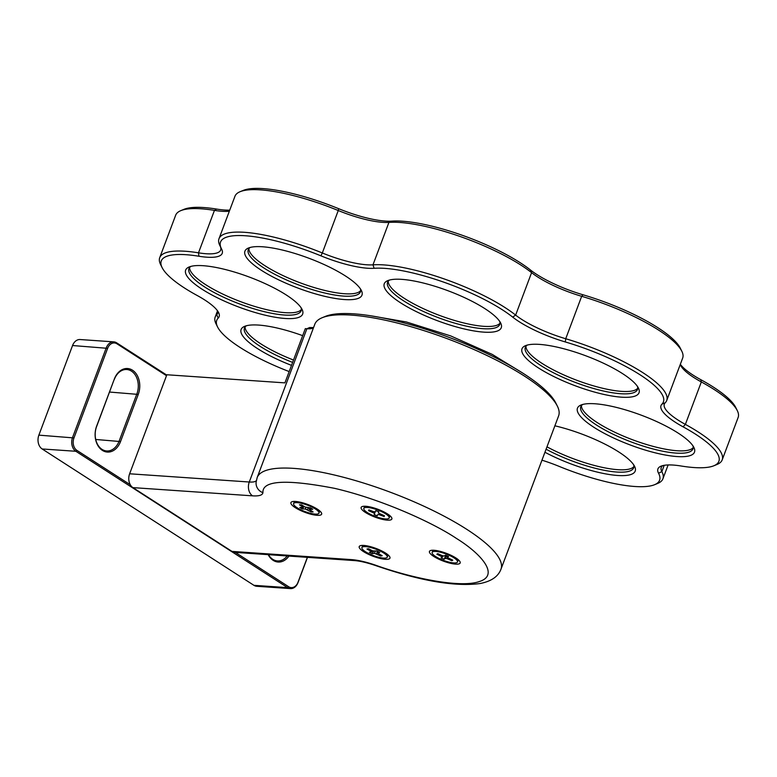 <?xml version="1.0" encoding="UTF-8"?>
<svg xmlns="http://www.w3.org/2000/svg" width="777" height="777" viewBox="0 0 777 777"><rect width="100%" height="100%" fill="white"/><g stroke="black" fill="none" stroke-linecap="round" stroke-linejoin="round"><path stroke-width="1.17" d="M558.605 415.909A130.225 33.1 -159.4 0 0 557.381 406.157A130.225 33.1 -159.4 0 0 448.348 339.102A130.225 33.1 -159.4 0 0 322.144 317.735A130.225 33.1 -159.4 0 0 314.802 324.271L257.187 477.534A130.225 33.1 20.6 0 1 390.734 492.375A130.225 33.1 20.6 0 1 500.99 569.172L558.605 415.909M557.381 406.157L555.846 403.078A127.622 32.44 -159.4 0 0 448.999 337.364A127.622 32.44 -159.4 0 0 325.32 316.424L322.144 317.735M256.332 480.633A26.049 6.624 20.6 0 1 249.281 482.012L129.633 473.785L166.861 374.757L284.926 382.876L305.312 328.642L306.886 328.749A26.049 6.624 -159.4 0 0 312.723 328.224A26.049 6.624 -159.4 0 0 313.471 327.816M375.524 565.17C366.297 561.994 358.323 560.139 351.612 559.625L231.973 551.398L132.916 487.616L252.564 495.843C259.081 496.241 262.539 495.182 262.927 492.667C262.131 480.419 286.014 478.982 334.586 488.344C382.74 499.524 434.071 523.348 456.293 538.344C480.885 553.496 500.145 575.116 479.331 581.546C459.712 588.548 409.1 577.34 375.524 565.17A10.422 0.962 109.2 0 0 375.65 565.569C420.279 580.934 455.099 586.917 480.099 583.527C491.268 581.342 498.232 576.563 500.99 569.172M387.558 513.966A16.404 4.167 -159.4 0 0 362.063 506.614A16.404 4.167 -159.4 0 0 375.029 517.113A16.404 4.167 -159.4 0 0 391.705 517.754A16.404 4.167 -159.4 0 0 387.558 513.966M385.654 553.127A16.404 4.167 -159.4 0 0 360.159 545.765A16.404 4.167 -159.4 0 0 373.125 556.274A16.404 4.167 -159.4 0 0 389.801 556.915A16.404 4.167 -159.4 0 0 385.654 553.127M317.337 509.139A16.404 4.167 -159.4 0 0 291.851 501.787A16.404 4.167 -159.4 0 0 304.817 512.286A16.404 4.167 -159.4 0 0 321.484 512.927A16.404 4.167 -159.4 0 0 317.337 509.139M455.866 557.954A16.404 4.167 -159.4 0 0 430.38 550.602A16.404 4.167 -159.4 0 0 443.346 561.101A16.404 4.167 -159.4 0 0 460.013 561.742A16.404 4.167 -159.4 0 0 455.866 557.954M252.564 495.843A10.422 7.683 93.9 0 1 249.281 482.012L306.886 328.749L309.654 327.505A28.652 7.284 -159.4 0 0 313.607 327.447M231.973 551.398A10.422 7.683 93.9 0 0 234.8 552.36L354.448 560.586A10.422 7.683 93.9 0 1 351.612 559.625M129.633 473.785A10.422 7.683 93.9 0 0 132.916 487.616M166.501 375.699L116.977 343.813A9.373 6.915 93.9 0 0 107.634 348.339L73.961 437.937A9.373 6.915 93.9 0 0 76.913 450.388L130.293 484.761M235.344 552.398L288.685 586.742A9.373 6.915 93.9 0 0 298.018 582.216L307.362 557.352M288.937 556.079A18.23 13.442 -86.1 0 1 268.191 554.661M114.345 379.021A18.23 13.442 -86.1 0 1 132.508 370.211A18.23 13.442 -86.1 0 1 138.257 394.415L120.532 441.569A18.23 13.442 -86.1 0 1 102.37 450.378A18.23 13.442 -86.1 0 1 96.62 426.175L114.345 379.021L96.601 426.573A17.191 12.675 93.9 0 0 106.692 450.971A17.191 12.675 93.9 0 0 119.143 441.083L136.869 393.929A17.191 12.675 93.9 0 0 126.777 369.522A17.191 12.675 93.9 0 0 114.326 379.409M166.734 375.077L116.628 342.822A10.422 7.683 93.9 0 0 113.801 341.861A10.422 7.683 93.9 0 0 106.255 347.853L72.572 437.451A10.422 7.683 93.9 0 0 75.864 451.282L287.626 587.635A10.422 7.683 93.9 0 0 290.452 588.597A10.422 7.683 93.9 0 0 297.999 582.604L307.488 557.362M268.502 554.681A17.191 12.675 93.9 0 0 277.476 560.936A17.191 12.675 93.9 0 0 287.218 555.963M73.961 437.937L38.869 435.139L72.552 345.532L107.634 348.339M113.801 341.861L80.089 339.539A10.422 7.683 93.9 0 0 72.552 345.532M288.685 586.742L287.626 587.635L253.924 585.324A10.422 7.683 93.9 0 0 256.75 586.285L290.452 588.597M253.924 585.324L42.152 448.97L75.864 451.282L76.913 450.388M38.869 435.139A10.422 7.683 93.9 0 0 42.152 448.97M385.382 518.929A13.539 3.438 -159.4 0 0 389.18 517.977A13.539 3.438 -159.4 0 0 377.709 509.984A13.539 3.438 -159.4 0 0 363.821 508.44A13.539 3.438 -159.4 0 0 370.988 514.588A13.539 3.438 -159.4 0 0 385.382 518.929M368.861 509.877L373.63 511.674L375.242 511.858L375.718 510.654L378.846 511.829L378.36 513.034L384.45 515.753L384.139 516.54L379.361 514.743L377.758 514.559L377.282 515.763L374.155 514.588L374.64 513.383L368.541 510.664L368.861 509.877M368.541 510.664L369.318 510.042M377.282 515.763L377.758 514.559M384.139 516.54L383.964 515.569M453.69 562.917A13.539 3.438 -159.4 0 0 457.488 561.956A13.539 3.438 -159.4 0 0 446.027 553.972A13.539 3.438 -159.4 0 0 432.138 552.428A13.539 3.438 -159.4 0 0 439.306 558.576A13.539 3.438 -159.4 0 0 453.69 562.917M437.752 553.661L442.346 555.652L444.172 556.011L445.551 555.167L448.552 556.468L447.125 557.371L452.768 560.178L451.874 560.732L447.27 558.731L445.444 558.381L444.075 559.226L441.074 557.925L442.492 557.012L436.849 554.215L437.752 553.661M444.075 559.226L445.988 555.351M451.874 560.732L451.719 559.722M383.469 558.08A13.539 3.438 -159.4 0 0 387.267 557.128A13.539 3.438 -159.4 0 0 375.806 549.145A13.539 3.438 -159.4 0 0 361.917 547.6A13.539 3.438 -159.4 0 0 369.085 553.748A13.539 3.438 -159.4 0 0 383.469 558.08M368.502 548.756L372.698 550.893L377.03 551.029L379.768 552.418L377.263 552.913L382.206 555.72L380.681 555.973L374.485 553.311L372.154 553.71L369.415 552.311L371.93 551.816L366.977 549.018L368.502 548.756M372.154 553.71L373.698 551.281M380.681 555.973L380.555 554.875M297.154 507.75A13.539 3.438 -159.4 0 0 310.509 513.306A13.539 3.438 -159.4 0 0 318.958 513.15A13.539 3.438 -159.4 0 0 307.488 505.157A13.539 3.438 -159.4 0 0 293.599 503.613A13.539 3.438 -159.4 0 0 297.154 507.75M301.573 504.885L305.108 507.051L310.431 507.867L312.743 509.275L309.11 509.275L313.112 511.956L310.994 511.878L305.38 509.013L302.127 508.896L299.825 507.488L303.457 507.488L299.456 504.807L301.573 504.885M302.127 508.896L303.156 507.604M303.632 507.002L304.089 506.429M310.994 511.878L310.926 510.615M289.17 371.571A88.559 22.504 20.6 0 1 217.57 326.942A88.559 22.504 20.6 0 1 218.211 318.084A54.691 13.899 20.6 0 0 218.609 312.607A54.691 13.899 20.6 0 0 197.037 295.415A88.559 22.504 20.6 0 1 162.102 267.57L160.567 264.491A91.162 23.174 20.6 0 1 159.712 257.663L175.67 215.219A91.162 23.174 20.6 0 1 180.808 210.645L183.984 209.334A88.559 22.504 20.6 0 1 216.666 209.081A54.691 13.899 -159.4 0 0 229.739 210.149M162.102 267.57A88.559 22.504 20.6 0 1 198.941 256.245A54.691 13.899 20.6 0 0 221.698 249.242A54.691 13.899 20.6 0 0 221.581 249.009A88.559 22.504 20.6 0 1 221.387 248.63L219.862 245.551A91.162 23.174 20.6 0 1 218.997 238.724L234.955 196.28A91.162 23.174 20.6 0 1 240.093 191.705L243.279 190.404A88.559 22.504 20.6 0 1 338.646 208.683A54.691 13.899 -159.4 0 0 391.841 221.124A88.559 22.504 20.6 0 1 530.419 269.959A54.691 13.899 -159.4 0 0 583.012 294.784A88.559 22.504 20.6 0 1 680.293 348.154L681.817 351.233A91.162 23.174 20.6 0 1 682.672 358.061L666.724 400.505A91.162 23.174 20.6 0 1 665.199 402.797A52.088 13.238 20.6 0 0 664.335 404.108A52.088 13.238 20.6 0 0 685.372 424.388A91.162 23.174 20.6 0 1 722.192 459.877A91.162 23.174 20.6 0 1 717.054 464.452L713.878 465.763A88.559 22.504 20.6 0 1 681.196 466.015A54.691 13.899 20.6 0 0 661.013 466.171A54.691 13.899 20.6 0 0 658.556 473.251A88.559 22.504 20.6 0 1 654.593 484.702A88.559 22.504 20.6 0 1 559.217 466.414A54.691 13.899 20.6 0 0 541.957 460.188M680.341 364.277A54.691 13.899 -159.4 0 0 700.825 379.691A88.559 22.504 20.6 0 1 735.77 407.527L737.295 410.606A91.162 23.174 20.6 0 1 738.15 417.434L722.192 459.877M229.332 211.237A52.088 13.238 20.6 0 1 214.452 210.382L216.666 209.081M180.808 210.645A91.162 23.174 20.6 0 1 214.452 210.382L198.494 252.826A52.088 13.238 20.6 0 0 220.658 250.068A52.088 13.238 20.6 0 0 220.338 246.523M700.825 379.691L701.33 381.944A91.162 23.174 20.6 0 1 737.295 410.606M713.878 465.763A88.559 22.504 20.6 0 0 683.1 426.845L685.372 424.388L701.33 381.944A52.088 13.238 20.6 0 1 680.778 365.569A52.088 13.238 20.6 0 1 680.302 364.384M583.012 294.784L581.672 296.299A91.162 23.174 20.6 0 1 681.817 351.233M666.724 400.505A91.162 23.174 20.6 0 0 565.724 338.743L581.672 296.299A52.088 13.238 20.6 0 1 531.585 272.649L530.419 269.959M391.841 221.124L388.937 222.387A91.162 23.174 20.6 0 1 531.585 272.649L515.637 315.093A52.088 13.238 20.6 0 0 565.724 338.743L565.287 341.948A88.559 22.504 20.6 0 1 661.926 404.176L665.199 402.797M565.287 341.948A54.691 13.899 20.6 0 1 512.694 317.113L515.637 315.093A91.162 23.174 20.6 0 0 372.979 264.831L388.937 222.387A52.088 13.238 20.6 0 1 338.267 210.528L338.646 208.683M240.093 191.705A91.162 23.174 20.6 0 1 338.267 210.528L322.319 252.972A52.088 13.238 20.6 0 0 372.979 264.831L374.116 268.288A88.559 22.504 20.6 0 1 512.694 317.113M159.712 257.663A91.162 23.174 20.6 0 1 198.494 252.826L198.941 256.245M217.638 310.994A52.088 13.238 20.6 0 1 217.579 313.432A52.088 13.238 20.6 0 1 216.705 314.743L217.783 311.868M217.57 326.942L216.045 323.863A91.162 23.174 20.6 0 1 215.19 317.035A91.162 23.174 20.6 0 1 216.705 314.743L218.211 318.084M664.218 465.306L661.849 471.6A91.162 23.174 20.6 0 1 662.907 478.817A91.162 23.174 20.6 0 1 657.769 483.391L654.593 484.702M658.556 473.251L661.849 471.6A52.088 13.238 20.6 0 1 661.246 467.472A52.088 13.238 20.6 0 1 662.81 465.598M218.997 238.724A91.162 23.174 20.6 0 1 322.319 252.972L320.92 255.837A54.691 13.899 20.6 0 0 374.116 268.288M683.1 426.845A54.691 13.899 20.6 0 1 661.926 404.176M221.387 248.63A88.559 22.504 20.6 0 1 320.92 255.837M521.979 372.61L492.249 354.399L450.738 335.936L406.381 321.979L370.882 315.812M345.58 276.058A62.51 15.89 -159.4 0 0 248.455 248.028A62.51 15.89 -159.4 0 0 297.853 288.034A62.51 15.89 -159.4 0 0 361.373 290.472A62.51 15.89 -159.4 0 0 345.58 276.058M286.286 294.988A62.51 15.89 -159.4 0 0 189.17 266.967A62.51 15.89 -159.4 0 0 238.568 306.964A62.51 15.89 -159.4 0 0 302.078 309.411A62.51 15.89 -159.4 0 0 286.286 294.988M302.671 335.654A62.51 15.89 -159.4 0 0 244.648 326.34A62.51 15.89 -159.4 0 0 291.501 365.375M544.939 452.253A62.51 15.89 -159.4 0 0 609.168 474.494A62.51 15.89 -159.4 0 0 634.615 466.414A62.51 15.89 -159.4 0 0 618.822 452A62.51 15.89 -159.4 0 0 554.875 425.806M678.107 433.061A62.51 15.89 -159.4 0 0 580.992 405.031A62.51 15.89 -159.4 0 0 630.39 445.036A62.51 15.89 -159.4 0 0 693.9 447.474A62.51 15.89 -159.4 0 0 678.107 433.061M484.897 308.644A62.51 15.89 -159.4 0 0 387.781 280.623A62.51 15.89 -159.4 0 0 437.179 320.619A62.51 15.89 -159.4 0 0 500.689 323.067A62.51 15.89 -159.4 0 0 484.897 308.644M622.639 373.679A62.51 15.89 -159.4 0 0 525.524 345.658A62.51 15.89 -159.4 0 0 574.912 385.654A62.51 15.89 -159.4 0 0 638.432 388.092A62.51 15.89 -159.4 0 0 622.639 373.679M250.233 247.445A59.907 15.229 -159.4 0 0 248.261 249.718A59.907 15.229 -159.4 0 0 279.973 276.913A59.907 15.229 -159.4 0 0 343.609 296.095A59.907 15.229 -159.4 0 0 360.411 291.88A59.907 15.229 -159.4 0 0 360.421 288.859M190.938 266.375A59.907 15.229 -159.4 0 0 188.966 268.657A59.907 15.229 -159.4 0 0 220.687 295.852A59.907 15.229 -159.4 0 0 284.324 315.025A59.907 15.229 -159.4 0 0 301.117 310.81A59.907 15.229 -159.4 0 0 301.136 307.799M246.416 325.757A59.907 15.229 -159.4 0 0 244.444 328.04A59.907 15.229 -159.4 0 0 292.618 362.393M546.085 449.193A59.907 15.229 -159.4 0 0 616.86 472.037A59.907 15.229 -159.4 0 0 633.653 467.822A59.907 15.229 -159.4 0 0 633.673 464.801M582.76 404.448A59.907 15.229 -159.4 0 0 580.788 406.73A59.907 15.229 -159.4 0 0 612.509 433.916A59.907 15.229 -159.4 0 0 676.145 453.098A59.907 15.229 -159.4 0 0 692.938 448.883A59.907 15.229 -159.4 0 0 692.958 445.862M389.549 280.031A59.907 15.229 -159.4 0 0 387.577 282.313A59.907 15.229 -159.4 0 0 419.289 309.508A59.907 15.229 -159.4 0 0 482.935 328.681A59.907 15.229 -159.4 0 0 499.728 324.475A59.907 15.229 -159.4 0 0 499.747 321.455M527.292 345.066A59.907 15.229 -159.4 0 0 525.32 347.348A59.907 15.229 -159.4 0 0 557.031 374.543A59.907 15.229 -159.4 0 0 620.668 393.716A59.907 15.229 -159.4 0 0 637.47 389.5A59.907 15.229 -159.4 0 0 637.49 386.49M248.893 248.611A59.907 15.229 -159.4 0 0 282.983 275.573A59.907 15.229 -159.4 0 0 344.493 293.735A59.907 15.229 -159.4 0 0 360.654 290.627M189.607 267.55A59.907 15.229 -159.4 0 0 223.698 294.512A59.907 15.229 -159.4 0 0 285.208 312.675A59.907 15.229 -159.4 0 0 301.369 309.567M245.076 326.932A59.907 15.229 -159.4 0 0 293.512 360.042M546.979 446.843A59.907 15.229 -159.4 0 0 617.744 469.677A59.907 15.229 -159.4 0 0 633.906 466.569M581.429 405.623A59.907 15.229 -159.4 0 0 615.52 432.575A59.907 15.229 -159.4 0 0 677.029 450.738A59.907 15.229 -159.4 0 0 693.191 447.63M388.209 281.206A59.907 15.229 -159.4 0 0 422.299 308.168A59.907 15.229 -159.4 0 0 483.818 326.33A59.907 15.229 -159.4 0 0 499.98 323.222M525.951 346.241A59.907 15.229 -159.4 0 0 560.042 373.203A59.907 15.229 -159.4 0 0 621.561 391.365A59.907 15.229 -159.4 0 0 637.713 388.257M257.187 477.534L256.109 482.206A10.422 10.052 5.6 0 0 262.927 492.667M116.977 343.813L116.628 342.822M120.532 441.569L95.717 439.471M109.576 392.045L138.257 394.415M373.319 512.461L373.62 511.674M374.64 513.383L375.184 511.917L374.64 513.383M379.361 514.743L379.662 513.947M378.36 513.034L378.817 511.82L378.36 513.034M441.453 556.206L441.754 555.4M442.492 556.934L442.9 555.866M445.444 558.381L446.503 555.574M447.27 558.731L447.591 557.886M447.183 557.313L447.649 556.07M371.173 551.146L371.503 550.281M374.485 553.311L375.233 551.33M376.486 553.846L377.467 551.243M377.437 552.816L377.933 551.485M302.981 506.973L303.36 505.982M305.38 509.013L305.963 507.459M307.459 509.712L308.178 507.779M309.489 509.158L309.984 507.847M375.65 565.569C367.035 562.645 359.965 560.984 354.448 560.586M389.18 517.977L390.005 515.773M363.821 508.44L364.646 506.235M457.488 561.956L458.313 559.751M432.138 552.428L432.964 550.223M442.929 555.876L442.492 557.012M447.62 556.06L447.125 557.371M387.267 557.128L388.102 554.924M361.917 547.6L362.742 545.396M372.338 550.708L371.93 551.816M377.816 551.427L377.263 552.913M318.958 513.15L319.784 510.945M293.599 503.613L294.434 501.408M303.894 506.303L303.457 507.488M309.654 507.837L309.11 509.275M215.19 317.035L217.521 310.829M662.907 478.817L668.123 464.947"/></g></svg>
